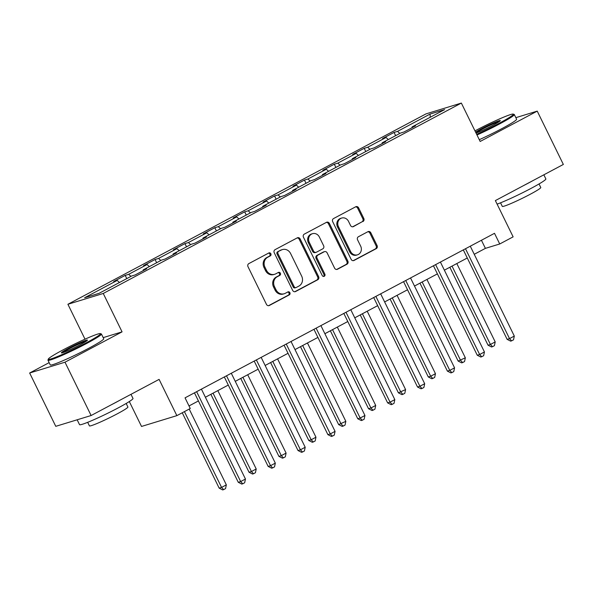<?xml version="1.0" encoding="UTF-8"?>
<svg xmlns="http://www.w3.org/2000/svg" width="593" height="593" viewBox="0 0 593 593"><rect width="100%" height="100%" fill="white"/><g stroke="black" fill="none" stroke-linecap="round" stroke-linejoin="round"><path stroke-width="0.89" d="M270.86 253.745A1.638 1.482 73 0 0 268.829 252.974L248.852 263.596A2.335 2.12 73 0 0 248 266.687L266.465 304.372A2.335 2.12 73 0 0 269.37 305.469L289.34 294.847A1.638 1.482 73 0 0 288.146 291.823A1.638 1.482 73 0 0 287.901 291.919L285.322 293.29A7.479 6.79 73 0 1 284.225 293.75A7.479 6.79 73 0 1 276.019 289.792L274.485 286.649A7.479 6.79 73 0 1 277.213 276.753L279.8 275.382A1.638 1.482 73 0 0 278.606 272.35A1.638 1.482 73 0 0 278.362 272.446L275.782 273.825A7.479 6.79 73 0 1 274.685 274.277A7.479 6.79 73 0 1 266.479 270.319L264.945 267.176A7.479 6.79 73 0 1 267.68 257.28L270.26 255.909A1.638 1.482 73 0 0 270.86 253.745M274.685 274.277L273.729 274.566A7.479 6.79 73 0 1 265.531 270.616L263.989 267.473A7.479 6.79 73 0 1 266.724 257.577L269.304 256.198A1.638 1.482 73 0 0 268.57 253.115M268.54 305.691L288.383 295.144A1.638 1.482 73 0 0 287.649 292.053M284.225 293.75L283.269 294.039A7.479 6.79 73 0 1 275.063 290.081L273.529 286.945A7.479 6.79 73 0 1 276.264 277.042L278.843 275.671A1.638 1.482 73 0 0 278.11 272.58M362.946 221.545A2.335 2.12 73 0 0 363.798 218.446L358.617 207.876A2.335 2.12 73 0 0 355.711 206.779L333.533 218.572A2.335 2.12 73 0 0 332.68 221.663L351.145 259.349A2.335 2.12 73 0 0 354.051 260.446L376.229 248.652A2.335 2.12 73 0 0 377.081 245.561L370.825 232.79A2.335 2.12 73 0 0 367.919 231.693L358.424 236.74A2.335 2.12 73 0 0 357.572 239.839L360.677 246.169A6.256 5.678 73 0 1 357.475 254.82A6.256 5.678 73 0 1 350.619 251.514L338.462 226.704A6.256 5.678 73 0 1 341.664 218.054A6.256 5.678 73 0 1 348.521 221.359L350.545 225.496A2.335 2.12 73 0 0 353.45 226.585L361.989 221.834A2.335 2.12 73 0 0 362.842 218.743L357.661 208.165A2.335 2.12 73 0 0 355.585 206.846M49.152 362.634L29.65 373.004L64.993 362.197L91.114 415.523L159.102 379.379L176.862 415.641L190.264 408.51L185.046 397.844L494.503 233.316L499.729 243.982L513.13 236.852L495.37 200.59L563.35 164.446L537.228 111.121L515.843 117.666M64.993 362.197L122.062 331.858L103.249 293.461L461.354 103.071L480.16 141.468L537.228 111.121M300.162 238.957A2.335 2.12 73 0 0 297.256 237.86L275.078 249.653A2.335 2.12 73 0 0 274.225 252.744L292.683 290.429A2.335 2.12 73 0 0 295.588 291.526L317.766 279.733A2.335 2.12 73 0 0 318.626 276.642L300.162 238.957L299.206 239.246A2.335 2.12 73 0 0 297.13 237.926M304.305 234.116L326.484 222.323A2.335 2.12 73 0 1 329.389 223.413L347.854 261.098A2.335 2.12 73 0 1 347.001 264.196L337.506 269.244A2.335 2.12 73 0 1 334.6 268.147L327.114 252.863A2.335 2.12 73 0 0 324.208 251.766L317.915 255.116A2.335 2.12 73 0 0 317.055 258.207L324.853 274.122A1.638 1.482 73 0 1 322.221 275.523L303.453 237.207A2.335 2.12 73 0 1 304.305 234.116M91.114 415.523L55.772 426.33L29.65 373.004M103.249 293.461L67.906 304.276L426.011 113.878L461.354 103.071M395.642 135.656L394.056 132.432L382.567 138.54L386.058 137.472L367.675 147.249L364.184 148.317L352.694 154.425L356.185 153.357L337.802 163.134L334.311 164.194L322.822 170.31L326.306 169.242L307.923 179.012L304.439 180.079L292.949 186.187L296.433 185.12L278.05 194.897L274.566 195.964L263.077 202.072L266.561 201.005L248.178 210.782L244.694 211.849L233.205 217.957L236.689 216.89L218.306 226.659L214.814 227.727L203.325 233.835L206.816 232.775L188.433 242.544L184.942 243.612L173.452 249.72L176.944 248.652L158.561 258.429L155.069 259.497L143.58 265.605L147.064 264.537L128.681 274.314L125.197 275.382L113.708 281.49L117.192 280.422L84.636 297.73L99.157 293.29L131.713 275.982L135.197 274.915L146.693 268.807L143.202 269.874L143.232 270.645M394.056 132.432L397.547 131.364L430.103 114.056L444.624 109.616L412.068 126.924L415.552 125.857L404.063 131.965L400.579 133.032L382.188 142.809L385.68 141.742L374.19 147.85L370.699 148.917L352.316 158.687L355.807 157.627L344.318 163.735L340.827 164.802L322.444 174.572L325.935 173.504L314.438 179.612L310.954 180.68L292.571 190.457L296.055 189.389L284.566 195.497L281.082 196.565L262.699 206.342L266.183 205.274L254.694 211.382L251.21 212.45L232.827 222.219L236.31 221.159L224.821 227.267L221.337 228.327L202.947 238.104L206.438 237.037L194.949 243.145L191.457 244.212L173.074 253.989L176.566 252.922L165.076 259.03L161.585 260.097L143.202 269.874M388.311 139.555L386.058 137.472M369.928 149.325L367.675 147.249M382.188 142.809L382.218 143.58M358.439 155.433L356.185 153.357M340.056 165.21L337.802 163.134M352.316 158.687L352.346 159.465M328.566 171.318L326.306 169.242M310.183 181.095L307.923 179.012M322.444 174.572L322.473 175.343M298.694 187.203L296.433 185.12M280.311 196.972L278.05 194.897M292.571 190.457L292.601 191.228M268.822 203.088L266.561 201.005M250.439 212.857L248.178 210.782M262.699 206.342L262.729 207.113M238.949 218.965L236.689 216.89M220.559 228.742L218.306 226.659M232.827 222.219L232.856 222.998M209.07 234.85L206.816 232.775M190.687 244.627L188.433 242.544M202.947 238.104L202.976 238.875M179.197 250.735L176.944 248.652M160.814 260.505L158.561 258.429M173.074 253.989L173.104 254.76M149.325 266.613L147.064 264.537M130.942 276.39L128.681 274.314M119.452 282.498L117.192 280.422M129.318 401.543L141.519 426.449L176.862 415.641M85.007 339.174L67.906 304.276M474.244 254.293L485.4 248.363L499.729 243.982M189.011 405.946L198.418 400.942M205.386 397.236L228.29 385.057M235.258 381.358L258.163 369.172M265.13 365.473L288.042 353.295M295.003 349.588L317.915 337.41M324.882 333.703L347.787 321.525M354.755 317.826L377.659 305.647M384.627 301.941L407.532 289.762M414.5 286.056L437.404 273.877M444.372 270.171L467.284 257.992M430.199 117.288L430.103 114.056M399.801 133.44L397.547 131.364M412.068 126.924L412.098 127.695M481.434 240.261L485.4 248.363M126.776 278.606L125.197 275.382M156.648 262.721L155.069 259.497M186.528 246.836L184.942 243.612M216.401 230.959L214.814 227.727M246.273 215.074L244.694 211.849M276.145 199.189L274.566 195.964M306.018 183.304L304.439 180.079M335.89 167.426L334.311 164.194M365.77 151.541L364.184 148.317M122.062 331.858L103.197 337.625M294.758 291.749L316.818 280.029A2.335 2.12 73 0 0 317.67 276.931L299.206 239.246M278.577 251.484A1.638 1.482 73 0 0 277.984 253.648L294.187 286.73A1.638 1.482 73 0 0 296.218 287.494L298.946 286.048A7.479 6.79 73 0 0 301.681 276.153L290.6 253.537A7.479 6.79 73 0 0 282.401 249.586A7.479 6.79 73 0 0 281.304 250.038L277.628 251.78A1.638 1.482 73 0 0 277.027 253.945L277.984 253.648M295.981 287.598L295.025 287.887A1.638 1.482 73 0 1 293.231 287.019L277.027 253.945M282.401 249.586L281.445 249.875A7.479 6.79 73 0 0 280.348 250.328L281.304 250.038M277.628 251.78L280.348 250.328M336.676 269.467L346.045 264.485A2.335 2.12 73 0 0 346.898 261.394L328.433 223.709A2.335 2.12 73 0 0 326.358 222.39M324.549 251.625L323.593 251.921A2.335 2.12 73 0 0 323.252 252.062L316.959 255.405A2.335 2.12 73 0 0 316.099 258.504L323.897 274.411L324.853 274.122M323.511 276.442A1.638 1.482 73 0 0 323.897 274.411M319.345 237.007A6.256 5.678 73 0 0 312.489 233.694A6.256 5.678 73 0 0 309.287 242.352L313.571 251.091A2.335 2.12 73 0 0 316.477 252.188L322.77 248.838A2.335 2.12 73 0 0 323.63 245.747L319.345 237.007M312.489 233.694L311.533 233.99A6.256 5.678 73 0 0 308.33 242.641L309.287 242.352M316.136 252.329L315.179 252.618A2.335 2.12 73 0 1 312.615 251.38L308.33 242.641M352.627 226.815L361.989 221.834M341.664 218.054L340.708 218.343A6.256 5.678 73 0 0 337.513 227L338.462 226.704M357.475 254.82L356.519 255.116A6.256 5.678 73 0 1 349.662 251.81L337.513 227M353.22 260.668L375.273 248.949A2.335 2.12 73 0 0 376.125 245.85L369.869 233.079A2.335 2.12 73 0 0 367.793 231.759M182.251 412.772L219.165 488.135L221.56 487.409L226.341 484.859L189.211 409.074M184.423 411.616L221.56 487.409L223.635 489.633L222.679 489.929L219.165 488.135M226.341 484.859L225.548 488.617L223.635 489.633M194.452 392.84L238.275 482.294L240.662 481.568L196.631 391.684M245.45 479.018L244.657 482.776L242.737 483.792L240.662 481.568L245.45 479.018L201.42 389.141M242.737 483.792L241.781 484.088L238.275 482.294M62.739 350.055A29.057 2.113 -26.1 0 0 48.3 359.099A29.057 2.113 -26.1 0 0 86.044 342.924A29.057 2.113 -26.1 0 0 100.343 333.6A29.057 2.113 -26.1 0 0 62.739 350.055M100.343 333.6L101.299 333.926A29.769 2.172 153.9 0 1 101.44 334.029A29.769 2.172 153.9 0 1 86.645 343.473A29.769 2.172 153.9 0 1 47.974 360.225A29.769 2.172 153.9 0 1 47.974 360.047L48.3 359.099M68.566 348.269A14.529 1.06 153.9 0 1 87.438 340.182A14.529 1.06 153.9 0 1 80.218 344.703A14.529 1.06 153.9 0 1 61.413 352.931A14.529 1.06 153.9 0 1 68.566 348.269M86.489 341.042A13.809 1.008 -26.1 0 0 69.166 348.825A13.809 1.008 -26.1 0 0 62.673 352.709M130.979 394.33L132.995 398.444A29.769 2.172 153.9 0 1 118.2 407.895A29.769 2.172 153.9 0 1 79.529 424.64L77.157 419.792M119.956 400.186A29.769 2.172 153.9 0 1 115.591 402.558A29.769 2.172 153.9 0 1 110.78 405.063M126.168 403.462L127.91 407.02A21.437 1.564 153.9 0 1 117.266 413.818A21.437 1.564 153.9 0 1 89.417 425.878L87.675 422.327M101.44 334.029L103.738 338.722A29.769 2.172 153.9 0 1 88.943 348.173A29.769 2.172 153.9 0 1 50.272 364.917L47.974 360.225M476.646 134.292A29.057 2.113 -26.1 0 0 498.913 123.411A29.057 2.113 -26.1 0 0 513.212 114.093A29.057 2.113 -26.1 0 0 475.608 130.542A29.057 2.113 -26.1 0 0 474.978 130.883M513.212 114.093L514.168 114.412A29.769 2.172 153.9 0 1 514.309 114.523A29.769 2.172 153.9 0 1 499.514 123.967A29.769 2.172 153.9 0 1 476.987 134.989M475.586 132.128A14.529 1.06 153.9 0 1 481.434 128.763A14.529 1.06 153.9 0 1 500.307 120.675A14.529 1.06 153.9 0 1 493.087 125.197A14.529 1.06 153.9 0 1 476.031 133.04M499.358 121.528A13.809 1.008 -26.1 0 0 482.035 129.311A13.809 1.008 -26.1 0 0 475.957 132.876M543.848 174.816L545.864 178.938A29.769 2.172 153.9 0 1 531.069 188.381A29.769 2.172 153.9 0 1 497.097 204.125M532.825 180.68A29.769 2.172 153.9 0 1 528.459 183.052A29.769 2.172 153.9 0 1 523.649 185.557M539.037 183.956L540.779 187.507A21.437 1.564 153.9 0 1 530.135 194.311A21.437 1.564 153.9 0 1 502.286 206.371L500.544 202.813M514.309 114.523L516.607 119.215A29.769 2.172 153.9 0 1 501.811 128.659A29.769 2.172 153.9 0 1 479.285 139.681M210.863 394.323L249.045 472.258L251.432 471.524L256.22 468.981L217.831 390.624M213.043 393.166L251.432 471.524L253.507 473.755L252.551 474.044L249.045 472.258M256.22 468.981L255.42 472.732L253.507 473.755M240.736 378.438L278.918 456.373L281.304 455.639L286.093 453.096L247.704 374.739M242.915 377.281L281.304 455.639L283.38 457.87L282.424 458.159L278.918 456.373M286.093 453.096L285.3 456.855L283.38 457.87M224.324 376.963L268.147 466.409L270.534 465.683L226.504 375.799M275.322 463.133L274.529 466.891L272.617 467.907L270.534 465.683L275.322 463.133L231.292 373.256M272.617 467.907L271.661 468.203L268.147 466.409M254.197 361.078L298.02 450.532L300.406 449.798L256.376 359.921M305.195 447.255L304.402 451.006L302.489 452.029L300.406 449.798L305.195 447.255L261.165 357.371M302.489 452.029L301.533 452.318L298.02 450.532M270.608 362.56L308.79 440.488L311.177 439.761L315.965 437.211L277.576 358.854M272.787 361.404L311.177 439.761L313.252 441.985L312.303 442.282L308.79 440.488M315.965 437.211L315.172 440.97L313.252 441.985M300.488 346.675L338.662 424.603L345.838 421.334L307.448 342.969M302.667 345.519L341.049 423.876L343.132 426.108L342.176 426.397L338.662 424.603M345.838 421.334L345.044 425.085L343.132 426.108M330.36 330.79L368.535 408.725L370.921 407.991L375.71 405.449L337.328 327.091M332.54 329.634L370.921 407.991L373.004 410.223L372.048 410.512L368.535 408.725M375.71 405.449L374.917 409.2L373.004 410.223M284.069 345.193L327.892 434.647L330.279 433.913L286.249 344.036M335.067 431.37L334.274 435.129L332.362 436.144L330.279 433.913L335.067 431.37L291.037 341.494M332.362 436.144L331.405 436.433L327.892 434.647M313.949 329.315L357.764 418.762L360.159 418.035L316.121 328.151M364.947 415.485L364.146 419.244L362.234 420.259L360.159 418.035L364.947 415.485L320.909 325.609M362.234 420.259L361.278 420.556L357.764 418.762M343.821 313.43L387.644 402.877L390.031 402.15L346.001 312.274M394.819 399.608L394.026 403.359L392.106 404.382L390.031 402.15L394.819 399.608L350.789 309.724M392.106 404.382L391.15 404.671L387.644 402.877M360.233 314.913L398.407 392.84L405.582 389.564L367.2 311.206M362.412 313.749L400.801 392.106L402.877 394.338L401.921 394.634L398.407 392.84M405.582 389.564L404.789 393.322L402.877 394.338M373.694 297.545L417.516 386.999L419.903 386.265L375.873 296.389M424.692 383.723L423.899 387.474L421.979 388.497L419.903 386.265L424.692 383.723L380.662 293.839M421.979 388.497L421.023 388.786L417.516 386.999M390.105 299.028L428.287 376.955L430.674 376.229L435.462 373.679L397.073 295.321M392.284 297.871L430.674 376.229L432.749 378.453L431.793 378.749L428.287 376.955M435.462 373.679L434.662 377.437L432.749 378.453M403.566 281.66L447.389 371.114L449.776 370.38L405.745 280.504M454.564 367.838L453.771 371.596L451.859 372.612L449.776 370.38L454.564 367.838L410.534 277.961M451.859 372.612L450.902 372.908L447.389 371.114M419.977 283.143L458.159 361.078L465.335 357.801L426.945 279.436M422.157 281.986L460.546 360.344L462.622 362.575L461.665 362.864L458.159 361.078M465.335 357.801L464.541 361.552L462.622 362.575M433.439 265.783L477.261 355.229L479.648 354.503L435.618 264.619M484.437 351.953L483.643 355.711L481.731 356.727L479.648 354.503L484.437 351.953L440.406 262.076M481.731 356.727L480.775 357.023L477.261 355.229M449.85 267.258L488.032 345.193L490.418 344.459L495.207 341.916L456.818 263.559M452.029 266.101L490.418 344.459L492.494 346.69L491.545 346.979L488.032 345.193M495.207 341.916L494.414 345.675L492.494 346.69M463.311 249.898L507.134 339.352L509.52 338.618L465.49 248.741M514.309 336.075L513.516 339.826L511.603 340.849L509.52 338.618L514.309 336.075L470.279 246.191M511.603 340.849L510.647 341.138L507.134 339.352M266.724 257.577L267.68 257.28M263.989 267.473L264.945 267.176M265.531 270.616L266.479 270.319M278.843 275.671L279.8 275.382M276.264 277.042L277.213 276.753M273.529 286.945L274.485 286.649M275.063 290.081L276.019 289.792M288.383 295.144L289.34 294.847M268.666 305.684L269.37 305.469M269.304 256.198L270.26 255.909M317.67 276.931L318.626 276.642M316.818 280.029L317.766 279.733M294.884 291.741L295.588 291.526M293.231 287.019L294.187 286.73M328.433 223.709L329.389 223.413M346.898 261.394L347.854 261.098M346.045 264.485L347.001 264.196M336.802 269.459L337.506 269.244M323.252 252.062L324.208 251.766M316.959 255.405L317.915 255.116M316.099 258.504L317.055 258.207M312.615 251.38L313.571 251.091M352.746 226.8L353.45 226.585M349.662 251.81L350.619 251.514M369.869 233.079L370.825 232.79M376.125 245.85L377.081 245.561M375.273 248.949L376.229 248.652M353.339 260.661L354.051 260.446M357.661 208.165L358.617 207.876M362.842 218.743L363.798 218.446"/></g></svg>
